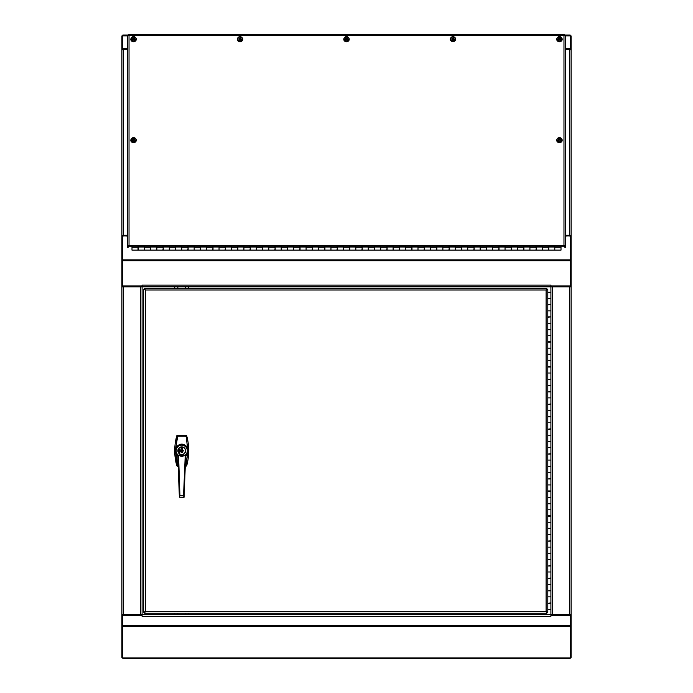 <?xml version="1.0" encoding="UTF-8"?>
<svg xmlns="http://www.w3.org/2000/svg" width="693" height="693" viewBox="0 0 693 693"><rect width="100%" height="100%" fill="white"/><g stroke="black" fill="none" stroke-linecap="round" stroke-linejoin="round"><path stroke-width="1.04" d="M122.072 235.733A1.698 0.849 0 0 1 123.588 235.274L127.33 235.274M122.817 236.07L127.33 235.733M127.33 236.07L121.89 235.733L121.89 50.346A1.698 0.849 0 0 1 123.588 49.498L127.33 49.498M570.192 286.841L571.11 286.833L571.11 614.656L570.192 614.656L570.192 658.35L122.808 658.35L122.808 614.665L121.89 614.665L121.89 286.833L122.808 286.833L122.808 236.07M122.808 49.593L122.808 35.031L128.257 35.031L122.808 35.031M122.808 35.949L121.89 35.949L121.89 49.957M121.89 55.241L121.89 286.833M121.89 286.841L123.588 286.841L123.588 614.656L121.89 614.656L121.89 657.432L122.808 657.432M121.89 260.516L122.808 260.516M123.588 285.914L123.588 286.841L142.091 286.841L142.091 614.656L550.909 614.665L550.909 609.294L547.799 609.294L547.799 612.257L546.101 611.486L546.864 613.184L144.577 613.184L145.348 611.486L143.65 612.257L143.65 289.241L145.348 290.012L143.65 289.241M123.588 615.583L123.588 614.656L142.091 614.656L142.091 616.363L142.091 615.583L122.808 615.583M121.89 625.71L122.808 625.71M141.173 615.583L141.173 614.656L141.173 615.583M141.173 286.841L141.173 285.914L141.173 286.841M570.192 35.031L564.743 35.031L570.192 35.031L570.192 48.701L565.67 48.701M127.33 48.701L122.808 48.701M127.33 49.168L122.808 49.168M570.192 48.701L570.192 49.168L565.67 49.168M565.67 235.733L570.183 236.07M570.928 235.733A1.698 0.849 180 0 0 569.412 235.274L565.67 235.274M565.67 49.498L569.412 49.498A1.698 0.849 0 0 1 571.11 50.346L571.11 235.733L565.67 236.07M571.11 286.833L571.11 235.733M570.192 657.432L571.11 657.432L571.11 614.665L550.909 614.656L550.909 616.363L142.091 616.363M571.11 49.957L571.11 35.949L570.192 35.949M122.808 259.875L570.192 259.875L570.192 286.833M570.192 260.516L571.11 260.516M550.909 590.462L550.909 584.424L547.799 584.424L550.909 584.424L550.909 590.834L547.799 590.834L550.909 590.462M550.909 478.542L550.909 472.513L547.799 472.513L550.909 472.513L550.909 478.915L547.799 478.915L550.909 478.542M547.799 360.594L547.799 366.623L550.909 366.623L550.909 360.594L547.799 360.594L550.909 360.594L550.909 366.995L547.799 366.995L547.799 348.155L550.909 348.155L547.799 348.155L547.799 335.724L550.909 335.724L547.799 335.724L547.799 323.284L550.909 323.284L547.799 323.284L547.799 316.883L550.909 316.883L547.799 317.255M547.799 348.155L547.799 354.184L550.909 354.184L550.909 348.155L550.909 354.565L547.799 354.565M547.799 335.724L547.799 341.753L550.909 341.753L550.909 335.724L550.909 342.125L547.799 342.125M547.799 323.284L547.799 329.314L550.909 329.314L550.909 323.284L550.909 329.686L547.799 329.686M550.909 304.444L547.799 304.816L550.909 304.444L550.909 286.841L571.11 286.841M570.192 625.71L571.11 625.71M551.827 285.914L551.827 286.841M551.827 614.656L551.827 615.583M550.909 286.833L142.091 286.833L142.091 285.135L550.909 285.135L550.909 286.841M122.808 285.914L142.091 285.914L142.091 285.135M550.909 285.135L550.909 285.914L570.192 285.914M570.192 259.875L570.192 236.07M570.192 615.583L550.909 615.583L550.909 616.363M127.33 246.561L127.33 35.681L129.028 35.499L128.517 34.65L564.483 34.65L563.972 35.499L565.67 35.681L565.67 246.561A1.698 0.849 180 0 0 563.972 245.712L129.028 245.712A1.698 0.849 180 0 0 127.33 246.561L127.33 247.271L128.248 247.271L129.028 246.171L563.972 246.171L564.752 247.271L565.67 247.271L565.67 246.561M564.752 35.395L564.743 34.875M128.95 35.282L128.257 34.875M144.577 288.314L145.348 290.012L144.577 288.314L546.864 288.314L546.101 290.012L145.348 290.012L145.348 611.486L143.65 612.257M546.864 288.314L546.101 290.012L547.799 289.241L546.101 290.012L546.101 611.486L546.872 612.257L546.101 611.486L145.348 611.486L144.577 613.184M547.799 612.257L546.872 612.257L546.864 613.184M547.799 289.241L547.799 298.414L550.909 298.414L550.909 292.195L547.799 292.195L550.909 292.195M561.009 246.171L561.009 250.13L554.79 250.13L554.79 247.029L548.761 247.029L548.761 250.13L554.79 250.13L554.79 246.171L548.388 246.171L548.388 247.799L542.359 247.799L542.359 250.13L542.359 247.029L536.321 247.029L536.321 250.13L548.388 250.13L548.761 247.799M536.321 247.799L535.949 250.13L529.92 250.13L529.92 247.029L523.891 247.029L523.891 250.13L529.92 250.13L529.92 246.171L523.518 246.171L523.518 247.799L517.489 247.799L517.489 250.13L517.489 247.029L511.451 247.029L511.451 250.13L523.518 250.13L523.891 247.799M511.451 247.799L511.079 250.13L505.05 250.13L505.05 247.029L499.021 247.029L499.021 250.13L505.05 250.13L505.05 246.171L498.648 246.171L498.648 247.799L492.619 247.799L492.619 250.13L492.619 247.029L486.581 247.029L486.581 250.13L498.648 250.13L499.021 247.799M486.581 247.799L486.209 250.13L480.18 250.13L480.18 247.029L474.151 247.029L474.151 250.13L480.18 250.13L480.18 246.171L473.778 246.171L473.778 247.799L467.74 247.799L467.74 250.13L467.74 247.029L461.711 247.029L461.711 250.13L473.778 250.13L474.151 247.799M461.711 247.799L461.339 250.13L455.31 250.13L455.31 247.029L449.281 247.029L449.281 250.13L455.31 250.13L455.31 246.171L448.908 246.171L448.908 247.799L442.87 247.799L442.87 250.13L442.87 247.029L436.841 247.029L436.841 250.13L448.908 250.13L449.281 247.799M436.841 247.799L436.469 250.13L430.44 250.13L430.44 247.029L424.411 247.029L424.411 250.13L430.44 250.13L430.44 246.171L424.038 246.171L424.038 247.799L418 247.799L418 250.13L418 247.029L411.971 247.029L411.971 250.13L424.038 250.13L424.411 247.799M411.971 247.799L411.599 250.13L405.57 250.13L405.57 247.029L399.54 247.029L399.54 250.13L405.57 250.13L405.57 246.171L399.159 246.171L399.159 247.799L393.13 247.799L393.13 250.13L393.13 247.029L387.101 247.029L387.101 250.13L399.159 250.13L399.54 247.799M387.101 247.799L386.729 250.13L380.7 250.13L380.7 247.029L374.662 247.029L374.662 250.13L380.7 250.13L380.7 246.171L374.289 246.171L374.289 247.799L368.26 247.799L368.26 250.13L368.26 247.029L362.231 247.029L362.231 250.13L374.289 250.13L374.662 247.799M362.231 247.799L361.859 250.13L355.83 250.13L355.83 247.029L349.792 247.029L349.792 250.13L355.83 250.13L355.83 246.171L349.419 246.171L349.419 247.799L343.39 247.799L343.39 250.13L343.39 247.029L337.361 247.029L337.361 250.13L349.419 250.13L349.792 247.799M337.361 247.799L336.989 250.13L330.959 250.13L330.959 247.029L324.922 247.029L324.922 250.13L330.959 250.13L330.959 246.171L324.549 246.171L324.549 247.799L318.52 247.799L318.52 250.13L318.52 247.029L312.491 247.029L312.491 250.13L324.549 250.13L324.922 247.799M312.491 247.799L312.119 250.13L306.089 250.13L306.089 247.029L300.052 247.029L300.052 250.13L306.089 250.13L306.089 246.171L299.679 246.171L299.679 247.799L293.65 247.799L293.65 250.13L293.65 247.029L287.621 247.029L287.621 250.13L299.679 250.13L300.052 247.799M287.621 247.799L287.249 250.13L281.211 250.13L281.211 247.029L275.182 247.029L275.182 250.13L281.211 250.13L281.211 246.171L274.809 246.171L274.809 247.799L268.78 247.799L268.78 250.13L268.78 247.029L262.751 247.029L262.751 250.13L274.809 250.13L275.182 247.799M262.751 247.799L262.378 250.13L256.341 250.13L256.341 247.029L250.312 247.029L250.312 250.13L256.341 250.13L256.341 246.171L249.939 246.171L249.939 247.799L243.91 247.799L243.91 250.13L243.91 247.029L237.881 247.029L237.881 250.13L249.939 250.13L250.312 247.799M237.881 247.799L237.508 250.13L231.471 250.13L231.471 247.029L225.442 247.029L225.442 250.13L231.471 250.13L231.471 246.171L225.069 246.171L225.069 247.799L219.04 247.799L219.04 250.13L219.04 247.029L213.011 247.029L213.011 250.13L225.069 250.13L225.442 247.799M213.011 247.799L212.63 250.13L206.601 250.13L206.601 247.029L200.572 247.029L200.572 250.13L206.601 250.13L206.601 246.171L200.199 246.171L200.199 247.799L194.17 247.799L194.17 250.13L194.17 247.029L188.132 247.029L188.132 250.13L200.199 250.13L200.572 247.799M188.132 247.799L187.76 250.13L181.731 250.13L181.731 247.029L175.701 247.029L175.701 250.13L181.731 250.13L181.731 246.171L175.329 246.171L175.329 247.799L169.3 247.799L169.3 250.13L169.3 247.029L163.262 247.029L163.262 250.13L175.329 250.13L175.701 247.799M163.262 247.799L162.89 250.13L156.861 250.13L156.861 247.029L150.831 247.029L150.831 250.13L156.861 250.13L156.861 246.171L150.459 246.171L150.459 247.799L144.43 247.799L144.43 250.13L144.43 247.029L138.392 247.029L138.392 250.13L150.459 250.13L150.831 247.799M554.79 246.517L548.388 246.517M542.359 246.517L535.949 246.517M529.92 246.517L523.518 246.517M517.489 246.517L511.079 246.517M505.05 246.517L498.648 246.517M492.619 246.517L486.209 246.517M480.18 246.517L473.778 246.517M467.74 246.517L461.339 246.517M455.31 246.517L448.908 246.517M442.87 246.517L436.469 246.517M430.44 246.517L424.038 246.517M418 246.517L411.599 246.517M405.57 246.517L399.159 246.517M393.13 246.517L386.729 246.517M380.7 246.517L374.289 246.517M368.26 246.517L361.859 246.517M355.83 246.517L349.419 246.517M343.39 246.517L336.989 246.517M330.959 246.517L324.549 246.517M318.52 246.517L312.119 246.517M306.089 246.517L299.679 246.517M293.65 246.517L287.249 246.517M281.211 246.517L274.809 246.517M268.78 246.517L262.378 246.517M256.341 246.517L249.939 246.517M243.91 246.517L237.508 246.517M231.471 246.517L225.069 246.517M219.04 246.517L212.63 246.517M206.601 246.517L200.199 246.517M194.17 246.517L187.76 246.517M181.731 246.517L175.329 246.517M169.3 246.517L162.89 246.517M156.861 246.517L150.459 246.517M144.43 246.517L138.02 246.517M131.991 246.171L131.991 250.13L138.02 250.13L138.02 246.171L144.43 246.171L144.43 247.799M156.861 247.799L162.89 247.799L162.89 246.171L169.3 246.171L169.3 247.799M181.731 247.799L187.76 247.799L187.76 246.171L194.17 246.171L194.17 247.799M206.601 247.799L212.63 247.799L212.63 246.171L219.04 246.171L219.04 247.799M231.471 247.799L237.508 247.799L237.508 246.171L243.91 246.171L243.91 247.799M256.341 247.799L262.378 247.799L262.378 246.171L268.78 246.171L268.78 247.799M281.211 247.799L287.249 247.799L287.249 246.171L293.65 246.171L293.65 247.799M306.089 247.799L312.119 247.799L312.119 246.171L318.52 246.171L318.52 247.799M330.959 247.799L336.989 247.799L336.989 246.171L343.39 246.171L343.39 247.799M355.83 247.799L361.859 247.799L361.859 246.171L368.26 246.171L368.26 247.799M380.7 247.799L386.729 247.799L386.729 246.171L393.13 246.171L393.13 247.799M405.57 247.799L411.599 247.799L411.599 246.171L418 246.171L418 247.799M430.44 247.799L436.469 247.799L436.469 246.171L442.87 246.171L442.87 247.799M455.31 247.799L461.339 247.799L461.339 246.171L467.74 246.171L467.74 247.799M480.18 247.799L486.209 247.799L486.209 246.171L492.619 246.171L492.619 247.799M505.05 247.799L511.079 247.799L511.079 246.171L517.489 246.171L517.489 247.799M529.92 247.799L535.949 247.799L535.949 246.171L542.359 246.171L542.359 247.799M550.909 304.816L550.909 310.854L547.799 310.854L550.909 310.854L550.909 316.883M550.909 366.995L550.909 373.025L547.799 373.025L550.909 373.025L550.909 379.435L547.799 379.435L550.909 379.062M550.909 379.435L550.909 385.464L547.799 385.464L550.909 385.464L550.909 391.866L547.799 391.866L550.909 391.493M550.909 391.866L550.909 397.895L547.799 397.895L550.909 397.895L550.909 404.305L547.799 404.305L550.909 403.932M550.909 404.305L550.909 410.334L547.799 410.334L550.909 410.334L550.909 416.736L547.799 416.736L550.909 416.363M550.909 416.736L550.909 422.765L547.799 422.765L550.909 422.765L550.909 429.175L547.799 429.175L550.909 428.802M550.909 429.175L550.909 435.204L547.799 435.204L550.909 435.204L550.909 441.606L547.799 441.606L550.909 441.233M550.909 441.606L550.909 447.635L547.799 447.635L550.909 447.635L550.909 454.045L547.799 454.045L550.909 453.672M550.909 454.045L550.909 460.074L547.799 460.074L550.909 460.074L550.909 466.476L547.799 466.476L550.909 466.103M550.909 478.915L550.909 484.944L547.799 484.944L550.909 484.944L550.909 490.973L547.799 490.973L547.799 478.915M547.799 491.346L550.909 491.346L550.909 497.383L547.799 497.383L550.909 497.383L550.909 503.413L547.799 503.413L547.799 490.973M547.799 503.785L550.909 503.785L550.909 509.814L547.799 509.814L550.909 509.814L550.909 515.843L547.799 515.843L547.799 503.413M547.799 516.216L550.909 516.216L550.909 522.253L547.799 522.253L550.909 522.253L550.909 528.283L547.799 528.283L547.799 515.843M547.799 528.283L550.909 528.655L550.909 534.684L547.799 534.684L550.909 534.684L550.909 541.094L547.799 541.094L550.909 540.713M550.909 541.094L550.909 547.124L547.799 547.124L550.909 547.124L550.909 553.525L547.799 553.525L550.909 553.153M550.909 553.525L550.909 559.554L547.799 559.554L550.909 559.554L550.909 565.964L547.799 565.964L550.909 565.592M550.909 565.964L550.909 571.994L547.799 571.994L550.909 571.994L550.909 578.395L547.799 578.395L550.909 578.023M550.909 590.834L550.909 596.864L547.799 596.864L550.909 596.864L550.909 603.265L547.799 603.265L550.909 602.893M547.799 304.816L547.799 316.883M547.799 366.995L547.799 379.062M547.799 379.435L547.799 391.493M547.799 391.866L547.799 403.932M547.799 404.305L547.799 416.363M547.799 416.736L547.799 428.802M547.799 429.175L547.799 441.233M547.799 441.606L547.799 453.672M547.799 454.045L547.799 466.103M547.799 466.476L547.799 478.542M547.799 528.655L547.799 540.713M547.799 541.094L547.799 553.153M547.799 553.525L547.799 565.592M547.799 565.964L547.799 578.023M547.799 578.395L547.799 590.462M547.799 603.265L547.799 609.294M547.799 590.834L547.799 602.893M134.026 38.973L134.061 38.453A5.405 2.781 -146.6 0 1 134.884 38.938L134.858 38.947A5.405 2.503 25.2 0 1 134.944 38.964L134.451 39.241M134.944 38.964A5.405 2.374 32.3 0 1 135.759 39.527L134.944 39.25M135.776 39.64A2.417 2.088 180 0 1 135.464 40.099L135.456 39.977A5.405 2.313 -144.9 0 0 134.667 39.388A5.405 2.14 -138.1 0 0 134.615 39.345A5.405 1.88 34 0 0 133.801 38.843L133.55 38.903A5.405 0.866 -62.7 0 0 133.047 39.761A1.49 1.291 0 0 1 132.58 39.527L132.926 39.605A0.944 0.823 180 0 0 132.978 39.64M135.456 39.977A2.4 2.079 180 0 1 131.332 37.924A5.405 2.374 -147.7 0 1 132.146 38.132A5.405 2.503 -154.8 0 1 132.207 38.141A5.405 1.966 30.4 0 1 133.03 38.453L133.099 38.678A5.405 1.819 115.8 0 0 132.58 39.527M133.03 38.453L132.926 39.605M131.367 37.924A2.417 2.088 180 0 1 131.627 37.569L131.635 37.465A2.4 2.079 180 0 1 135.759 39.527M131.635 37.465A5.405 2.313 35.1 0 1 132.424 37.708A5.405 2.14 41.9 0 1 132.476 37.734L131.627 37.569A2.72 2.356 180 0 0 132.839 41.485A2.72 2.356 180 0 0 135.62 37.682M133.983 38.254A0.944 0.823 180 0 0 133.853 38.21L134.044 37.335A5.405 1.681 112.6 0 0 133.541 38.002L133.29 38.063A5.405 2.694 -142.8 0 0 132.476 37.734M133.992 38.228A5.405 1.005 -59.6 0 1 134.511 37.569A1.49 1.291 0 0 0 134.044 37.335M135.941 38.643A2.477 2.148 180 0 1 133.541 41.355A2.477 2.148 180 0 1 131.15 38.643M133.853 38.21L133.229 38.808L132.831 38.444M134.009 39.198L133.974 38.358M136.261 39.31A2.72 2.356 180 0 1 130.821 39.414A2.72 2.356 180 0 1 130.83 39.31M241.337 38.947L241.363 38.938A5.405 2.503 25.2 0 1 241.424 38.964L240.93 39.241M241.424 38.964A5.405 2.374 32.3 0 1 242.229 39.527L241.424 39.25M242.247 39.64A2.417 2.088 180 0 1 241.944 40.099L241.926 39.977A5.405 2.313 -144.9 0 0 241.138 39.388A5.405 2.14 -138.1 0 0 241.095 39.345A5.405 1.88 34 0 0 240.28 38.843L240.021 38.903A5.405 0.866 -62.7 0 0 239.527 39.761A1.49 1.291 0 0 1 239.05 39.527L239.397 39.605A0.944 0.823 180 0 0 239.457 39.64M241.363 38.938A5.405 2.781 -146.6 0 0 240.54 38.453L240.471 38.228A5.405 1.005 -59.6 0 1 240.991 37.569A1.49 1.291 -0 0 0 240.514 37.335A5.405 1.681 112.6 0 0 240.021 38.002L239.761 38.063A5.405 2.694 -142.8 0 0 238.955 37.734L238.115 37.465A2.4 2.079 180 0 1 242.229 39.527M241.926 39.977A2.4 2.079 180 0 1 237.812 37.924A5.405 2.374 -147.7 0 1 238.617 38.132A5.405 2.503 -154.8 0 1 238.678 38.141A5.405 1.966 30.4 0 1 239.501 38.453L239.57 38.678A5.405 1.819 115.8 0 0 239.05 39.527M239.501 38.453L239.397 39.605M238.115 37.465A5.405 2.313 35.1 0 1 238.903 37.708A5.405 2.14 41.9 0 1 238.955 37.734M240.506 38.973L240.471 38.228A0.944 0.823 180 0 0 240.332 38.21L239.7 38.808L239.31 38.444M242.42 38.643A2.477 2.148 180 0 1 240.021 41.355A2.477 2.148 180 0 1 237.63 38.643M237.846 37.924A2.417 2.088 180 0 1 238.097 37.569A2.72 2.356 180 0 0 239.319 41.485A2.72 2.356 180 0 0 242.1 37.682M240.332 38.21L240.514 37.335M240.488 39.198L240.454 38.358M242.741 39.31A2.72 2.356 180 0 1 237.301 39.414A2.72 2.356 180 0 1 237.309 39.31M347.808 38.947L347.843 38.938A5.405 2.503 25.2 0 1 347.903 38.964L347.41 39.241M347.903 38.964A5.405 2.374 32.3 0 1 348.709 39.527L347.903 39.25M348.726 39.64A2.417 2.088 180 0 1 348.423 40.099L348.406 39.977A5.405 2.313 -144.9 0 0 347.617 39.388A5.405 2.14 -138.1 0 0 347.565 39.345A5.405 1.88 34 0 0 346.76 38.843L346.5 38.903A5.405 0.866 -62.7 0 0 346.006 39.761A1.49 1.291 0 0 1 345.53 39.527L345.876 39.605A0.944 0.823 180 0 0 345.937 39.64M347.843 38.938A5.405 2.781 -146.6 0 0 347.02 38.453L346.95 38.228A5.405 1.005 -59.6 0 1 347.47 37.569A1.49 1.291 -0 0 0 346.994 37.335A5.405 1.681 112.6 0 0 346.5 38.002L346.24 38.063A5.405 2.694 -142.8 0 0 345.435 37.734L344.594 37.465A2.4 2.079 180 0 1 348.709 39.527M348.406 39.977A2.4 2.079 180 0 1 344.291 37.924A5.405 2.374 -147.7 0 1 345.097 38.132A5.405 2.503 -154.8 0 1 345.157 38.141A5.405 1.966 30.4 0 1 345.98 38.453L346.05 38.678A5.405 1.819 115.8 0 0 345.53 39.527M345.98 38.453L345.876 39.605M344.594 37.465A5.405 2.313 35.1 0 1 345.383 37.708A5.405 2.14 41.9 0 1 345.435 37.734M346.985 38.973L346.95 38.228A0.944 0.823 180 0 0 346.803 38.21L346.179 38.808L345.79 38.444M348.891 38.643A2.477 2.148 180 0 1 346.5 41.355A2.477 2.148 180 0 1 344.109 38.643M344.326 37.924A2.417 2.088 180 0 1 344.577 37.569A2.72 2.356 180 0 0 345.798 41.485A2.72 2.356 180 0 0 348.57 37.682M346.803 38.21L346.994 37.335M346.968 39.198L346.933 38.358M349.22 39.31A2.72 2.356 180 0 1 343.78 39.414A2.72 2.356 180 0 1 343.78 39.31M453.456 38.973L453.499 38.453A5.405 2.781 -146.6 0 1 454.322 38.938L454.287 38.947A5.405 2.503 25.2 0 1 454.383 38.964L453.889 39.241M454.383 38.964A5.405 2.374 32.3 0 1 455.188 39.527L454.383 39.25M455.206 39.64A2.417 2.088 180 0 1 454.903 40.099L454.885 39.977A5.405 2.313 -144.9 0 0 454.097 39.388A5.405 2.14 -138.1 0 0 454.045 39.345A5.405 1.88 34 0 0 453.239 38.843L452.979 38.903A5.405 0.866 -62.7 0 0 452.486 39.761A1.49 1.291 0 0 1 452.009 39.527L452.356 39.605A0.944 0.823 180 0 0 452.408 39.64M454.885 39.977A2.4 2.079 180 0 1 450.771 37.924A5.405 2.374 -147.7 0 1 451.576 38.132A5.405 2.503 -154.8 0 1 451.637 38.141A5.405 1.966 30.4 0 1 452.46 38.453L452.529 38.678A5.405 1.819 115.8 0 0 452.009 39.527M452.46 38.453L452.356 39.605M450.796 37.924A2.417 2.088 180 0 1 451.056 37.569L451.074 37.465A2.4 2.079 180 0 1 455.188 39.527M451.074 37.465A5.405 2.313 35.1 0 1 451.862 37.708A5.405 2.14 41.9 0 1 451.905 37.734L451.056 37.569A2.72 2.356 180 0 0 452.269 41.485A2.72 2.356 180 0 0 455.05 37.682M453.413 38.254A0.944 0.823 180 0 0 453.283 38.21L453.473 37.335A5.405 1.681 112.6 0 0 452.979 38.002L452.72 38.063A5.405 2.694 -142.8 0 0 451.905 37.734M453.43 38.228A5.405 1.005 -59.6 0 1 453.95 37.569A1.49 1.291 -0 0 0 453.473 37.335M455.37 38.643A2.477 2.148 180 0 1 452.979 41.355A2.477 2.148 180 0 1 450.58 38.643M453.283 38.21L452.659 38.808L452.26 38.444M453.439 39.198L453.404 38.358M455.691 39.31A2.72 2.356 180 0 1 450.259 39.414A2.72 2.356 180 0 1 450.259 39.31M560.767 38.947L560.793 38.938A5.405 2.503 25.2 0 1 560.854 38.964L560.36 39.241M560.854 38.964A5.405 2.374 32.3 0 1 561.668 39.527L560.854 39.25M561.685 39.64A2.417 2.088 180 0 1 561.373 40.099L561.365 39.977A5.405 2.313 -144.9 0 0 560.576 39.388A5.405 2.14 -138.1 0 0 560.524 39.345A5.405 1.88 34 0 0 559.71 38.843L559.459 38.903A5.405 0.866 -62.7 0 0 558.956 39.761A1.49 1.291 0 0 1 558.489 39.527L558.835 39.605A0.944 0.823 180 0 0 558.887 39.64M560.793 38.938A5.405 2.781 -146.6 0 0 559.97 38.453L559.901 38.228A5.405 1.005 -59.6 0 1 560.42 37.569A1.49 1.291 -0 0 0 559.953 37.335A5.405 1.681 112.6 0 0 559.45 38.002L559.199 38.063A5.405 2.694 -142.8 0 0 558.385 37.734L557.544 37.465A2.4 2.079 180 0 1 561.668 39.527M561.365 39.977A2.4 2.079 180 0 1 557.241 37.924A5.405 2.374 -147.7 0 1 558.056 38.132A5.405 2.503 -154.8 0 1 558.116 38.141A5.405 1.966 30.4 0 1 558.939 38.453L559.008 38.678A5.405 1.819 115.8 0 0 558.489 39.527M558.939 38.453L558.835 39.605M557.544 37.465A5.405 2.313 35.1 0 1 558.333 37.708A5.405 2.14 41.9 0 1 558.385 37.734M559.935 38.973L559.901 38.228A0.944 0.823 180 0 0 559.762 38.21L559.138 38.808L558.74 38.444M561.85 38.643A2.477 2.148 180 0 1 559.459 41.355A2.477 2.148 180 0 1 557.059 38.643M557.276 37.924A2.417 2.088 180 0 1 557.536 37.569A2.72 2.356 180 0 0 558.749 41.485A2.72 2.356 180 0 0 561.529 37.682M559.762 38.21L559.953 37.335M559.918 39.198L559.883 38.358M562.17 39.31A2.72 2.356 180 0 1 556.73 39.414A2.72 2.356 180 0 1 556.739 39.31M134.026 139.934L134.061 139.414A5.405 2.781 -146.6 0 1 134.884 139.899L134.858 139.908A5.405 2.503 25.2 0 1 134.944 139.925L134.451 140.203M134.944 139.925A5.405 2.374 32.3 0 1 135.759 140.488L134.944 140.211M135.776 140.601A2.417 2.088 180 0 1 135.464 141.06L135.456 140.939A5.405 2.313 -144.9 0 0 134.667 140.35A5.405 2.14 -138.1 0 0 134.615 140.307A5.405 1.88 34 0 0 133.801 139.804L133.55 139.865A5.405 0.866 -62.7 0 0 133.047 140.722A1.49 1.291 -0 0 1 132.58 140.488L132.926 140.566A0.944 0.823 180 0 0 132.978 140.601M135.456 140.939A2.4 2.079 180 0 1 131.332 138.886A5.405 2.374 -147.7 0 1 132.146 139.094A5.405 2.503 -154.8 0 1 132.207 139.102A5.405 1.966 30.4 0 1 133.03 139.414L133.099 139.639A5.405 1.819 115.8 0 0 132.58 140.488M133.03 139.414L132.926 140.566M131.367 138.886A2.417 2.088 180 0 1 131.627 138.531L131.635 138.427A2.4 2.079 180 0 1 135.759 140.488M131.635 138.427A5.405 2.313 35.1 0 1 132.424 138.669A5.405 2.14 41.9 0 1 132.476 138.695L131.627 138.531A2.72 2.356 180 0 0 132.839 142.446A2.72 2.356 180 0 0 135.62 138.643M133.983 139.215A0.944 0.823 180 0 0 133.853 139.172L134.044 138.297A5.405 1.681 112.6 0 0 133.541 138.972L133.29 139.024A5.405 2.694 -142.8 0 0 132.476 138.695M133.992 139.198A5.405 1.005 -59.6 0 1 134.511 138.531A1.49 1.291 -0 0 0 134.044 138.297M135.941 139.605A2.477 2.148 180 0 1 133.541 142.316A2.477 2.148 180 0 1 131.15 139.605M133.853 139.172L133.229 139.769L132.831 139.406M134.009 140.159L133.974 139.319M136.261 140.272A2.72 2.356 180 0 1 130.821 140.376A2.72 2.356 180 0 1 130.83 140.272M560.767 139.908L560.793 139.899A5.405 2.503 25.2 0 1 560.854 139.925L560.36 140.203M560.854 139.925A5.405 2.374 32.3 0 1 561.668 140.488L560.854 140.211M561.685 140.601A2.417 2.088 180 0 1 561.373 141.06L561.365 140.939A5.405 2.313 -144.9 0 0 560.576 140.35A5.405 2.14 -138.1 0 0 560.524 140.307A5.405 1.88 34 0 0 559.71 139.804L559.459 139.865A5.405 0.866 -62.7 0 0 558.956 140.722A1.49 1.291 -0 0 1 558.489 140.488L558.835 140.566A0.944 0.823 180 0 0 558.887 140.601M560.793 139.899A5.405 2.781 -146.6 0 0 559.97 139.414L559.901 139.198A5.405 1.005 -59.6 0 1 560.42 138.531A1.49 1.291 -0 0 0 559.953 138.297A5.405 1.681 112.6 0 0 559.45 138.972L559.199 139.024A5.405 2.694 -142.8 0 0 558.385 138.695L557.544 138.427A2.4 2.079 180 0 1 561.668 140.488M561.365 140.939A2.4 2.079 180 0 1 557.241 138.886A5.405 2.374 -147.7 0 1 558.056 139.094A5.405 2.503 -154.8 0 1 558.116 139.102A5.405 1.966 30.4 0 1 558.939 139.414L559.008 139.639A5.405 1.819 115.8 0 0 558.489 140.488M558.939 139.414L558.835 140.566M557.544 138.427A5.405 2.313 35.1 0 1 558.333 138.669A5.405 2.14 41.9 0 1 558.385 138.695M559.935 139.934L559.901 139.198A0.944 0.823 180 0 0 559.762 139.172L559.138 139.769L558.74 139.406M561.85 139.605A2.477 2.148 180 0 1 559.459 142.316A2.477 2.148 180 0 1 557.059 139.605M557.276 138.886A2.417 2.088 180 0 1 557.536 138.531A2.72 2.356 180 0 0 558.749 142.446A2.72 2.356 180 0 0 561.529 138.643M559.762 139.172L559.953 138.297M559.918 140.159L559.883 139.319M562.17 140.272A2.72 2.356 180 0 1 556.73 140.376A2.72 2.356 180 0 1 556.739 140.272M181.168 450.848L182.294 450.848M182.294 448.605A2.218 2.218 0 0 0 181.168 448.605M181.168 451.767L182.294 451.767M181.142 452.252L182.32 452.659L182.294 449.229L183.35 450.745L182.32 452.252A1.62 1.62 0 0 0 182.32 452.252L182.294 450.745L181.168 450.745L181.168 452.581L182.294 452.581L182.294 451.801L181.142 452.252L181.142 450.745L181.142 452.252L180.119 450.745L181.142 449.246L181.142 450.745L181.142 447.661L182.32 447.661L182.32 449.246L182.294 447.739L181.168 447.739L181.168 450.745M187.119 447.713L187.543 447.479L187.95 450.745L187.119 447.713C185.819 445.668 184.017 444.611 181.731 444.56C179.452 444.611 177.659 445.66 176.343 447.713L175.537 450.251L177.339 436.469A2544.098 477.815 -178.1 0 1 176.784 435.741L176.784 435.741A56.211 56.211 0 0 0 176.784 465.757A2544.098 477.815 -1.9 0 1 177.339 465.02L176.022 458.22L175.918 447.479C179.799 443.018 183.671 443.018 187.543 447.479L186.131 436.469A2544.098 477.815 178.1 0 0 186.677 435.741L186.313 435.845M185.984 466.285L186.677 465.757A2544.098 477.815 1.9 0 0 186.131 465.02L185.429 465.566A2579.866 492.264 -0 0 1 185.984 466.285L185.274 466.294L186.677 465.757A56.211 56.211 0 0 0 186.677 435.741L185.984 435.213L177.477 435.213L176.776 435.741C174.056 445.746 174.056 455.751 176.776 465.757L177.157 465.653M177.477 466.294L176.776 465.757L178.196 466.285L177.477 466.294A2579.831 492.255 180 0 1 178.032 465.566L177.339 465.02L178.153 465.289M187.916 450.285L186.131 436.469L185.429 435.932A2579.831 492.255 0 0 0 185.984 435.213L177.477 435.204L176.784 435.741M185.984 435.213L186.686 435.741C189.406 445.746 189.406 455.751 186.686 465.757M177.616 436.529L175.918 447.479L176.343 447.713M185.681 455.509L187.119 453.776L187.924 451.247L186.131 465.02L185.3 465.566M177.477 435.213A2579.831 492.255 -0 0 0 178.032 435.932L185.429 435.932L185.845 436.529M181.168 448.518L182.294 448.518M182.32 449.246A1.62 1.62 0 0 0 182.294 449.229L182.32 450.745L182.32 449.246M182.32 452.252L182.32 450.745M177.806 456.133L175.918 454.01L177.616 464.968M176.343 453.776L175.918 454.01L175.537 451.247L176.343 453.776L177.78 455.509M187.924 451.247L185.845 464.968M187.119 453.776L187.318 454.391L185.655 456.133M178.785 451.056L179.721 451.056L179.279 451.152L179.721 451.637L178.785 451.637L178.785 451.056M178.924 449.922L179.738 449.852L178.924 449.922M178.777 452.2L179.738 452.2L178.777 452.2M178.803 450.311L179.721 450.684L178.803 450.788L178.803 450.311M179.721 449.133L178.785 449.038L179.721 449.133M181.731 454.539A3.794 3.794 0 0 1 179.115 448.007A3.794 3.794 0 0 1 185.256 449.333A3.794 3.794 0 0 1 181.731 454.539M180.284 454.339L180.284 454.253A3.794 3.794 0 0 0 183.177 454.253L183.177 454.339A3.863 3.863 0 0 0 183.177 447.158A3.863 3.863 0 0 0 179.063 453.543A3.863 3.863 0 0 0 185.603 450.745A3.863 3.863 0 0 0 182.016 446.89A3.863 3.863 0 0 0 177.91 450.173A3.863 3.863 0 0 0 183.177 454.339M183.177 447.158L183.177 447.236A3.794 3.794 0 0 1 183.177 454.253M175.546 450.285L175.546 451.212M185.135 455.18L181.731 454.729L178.326 455.18A5.587 5.587 0 0 1 179.262 445.738A5.587 5.587 0 0 1 185.135 455.18L185.291 455.258A1490.045 102.867 92.9 0 0 185.724 455.249L185.724 455.249A6.012 6.012 0 0 0 184.199 445.261A6.012 6.012 0 0 0 177.746 455.249L177.746 455.249A1489.162 102.798 -93 0 0 178.17 455.258L185.135 455.18M183.801 497.089L183.792 495.729L179.669 495.729L178.205 455.327A1485.783 103.647 87.9 0 1 177.772 455.318L178.084 455.647M185.386 455.647L185.724 455.249A6.012 6.012 0 0 0 184.199 445.261A6.012 6.012 0 0 0 177.746 455.249L179.669 497.089M185.256 455.327L185.248 455.336A1485.783 103.647 -87.9 0 0 185.689 455.318L184.087 497.236L185.256 455.327L183.541 495.72L179.929 495.72L179.374 497.236L183.94 497.366L185.724 455.249L185.196 455.665M178.266 455.665L177.746 455.249M185.144 455.258L181.904 456.531A4.123 3.067 180 0 1 181.731 456.531A3.985 2.867 0 0 1 181.557 456.531L178.318 455.258M179.383 497.227L179.929 495.72L178.586 455.552M185.629 613.184L185.629 614.665M188.73 613.184L188.73 614.665M177.841 614.665L177.841 613.184M174.731 614.665L174.731 613.184M177.841 288.314L177.841 286.833M174.731 288.314L174.731 286.833M185.629 286.833L185.629 288.314M188.73 286.833L188.73 288.314M564.752 35.282L564.05 35.282M123.588 49.498L123.588 235.274M140.393 615.583L140.393 285.914M570.192 35.88L565.67 35.88M127.33 35.88L122.808 35.88M569.412 235.274L569.412 49.498M552.607 285.914L552.607 615.583M569.412 615.583L569.412 285.914M570.192 260.724L122.808 260.724M122.808 625.363L570.192 625.363M570.192 626.619L122.808 626.619M122.808 657.908L570.192 657.908M563.972 245.712L563.972 35.499L129.028 35.499L129.028 245.712M138.392 247.799L131.991 247.799M561.009 247.799L554.79 247.799M133.29 38.063L133.229 38.808M133.983 37.465A1.351 1.169 180 0 1 134.416 37.682M132.865 39.588L133.108 39.683A1.351 1.169 180 0 1 132.658 39.458M133.541 38.002L133.645 38.704M239.761 38.063L239.7 38.808M240.454 37.465A1.351 1.169 180 0 1 240.895 37.682M239.57 39.683A1.351 1.169 180 0 1 239.128 39.458M240.021 38.002L240.124 38.704M346.24 38.063L346.179 38.808M346.933 37.465A1.351 1.169 180 0 1 347.375 37.682M345.816 39.588L346.067 39.683A1.351 1.169 180 0 1 345.608 39.458M346.5 38.002L346.604 38.704M452.72 38.063L452.659 38.808M453.413 37.465A1.351 1.169 180 0 1 453.854 37.682M452.295 39.588L452.546 39.683A1.351 1.169 180 0 1 452.087 39.458M452.979 38.002L453.075 38.704M559.199 38.063L559.138 38.808M559.892 37.465A1.351 1.169 180 0 1 560.325 37.682M559.008 39.683A1.351 1.169 180 0 1 558.567 39.458M559.45 38.002L559.554 38.704M133.29 139.024L133.229 139.769M133.983 138.435A1.351 1.169 180 0 1 134.416 138.643M132.865 140.549L133.108 140.644A1.351 1.169 180 0 1 132.658 140.419M133.541 138.972L133.645 139.665M559.199 139.024L559.138 139.769M559.892 138.435A1.351 1.169 180 0 1 560.325 138.643M559.008 140.644A1.351 1.169 180 0 1 558.567 140.419M559.45 138.972L559.554 139.665M182.294 450.545L181.462 450.545M185.429 436.209L178.032 436.209M178.032 450.745A3.699 3.699 0 0 1 181.731 447.054A3.699 3.699 0 0 1 185.429 450.745A3.699 3.699 0 0 1 181.731 454.443A3.699 3.699 0 0 1 178.032 450.745M178.188 455.266A5.743 5.743 0 0 1 177.512 446.855A5.743 5.743 0 0 1 185.949 446.855A5.743 5.743 0 0 1 185.274 455.266M547.799 304.444L547.799 292.195M550.909 317.255L550.909 323.284M550.909 329.686L550.909 335.724M550.909 342.125L550.909 348.155M550.909 354.565L550.909 360.594M550.909 466.476L550.909 472.513M550.909 578.395L550.909 584.424M550.909 603.265L550.909 609.294M131.176 38.41L131.09 38.886M135.915 38.41L136.001 38.886M133.974 38.288L133.862 38.877M133.117 38.565L133.238 39.25M237.656 38.41L237.569 38.886M242.394 38.41L242.472 38.886M240.445 38.288L240.341 38.877M239.596 38.565L239.717 39.25M344.135 38.41L344.049 38.886M348.865 38.41L348.951 38.886M346.924 38.288L346.821 38.877M346.076 38.565L346.197 39.25M450.606 38.41L450.528 38.886M455.344 38.41L455.431 38.886M453.404 38.288L453.3 38.877M452.555 38.565L452.676 39.25M557.085 38.41L556.999 38.886M561.824 38.41L561.91 38.886M559.883 38.288L559.771 38.877M559.026 38.565L559.147 39.25M131.176 139.371L131.09 139.847M135.915 139.371L136.001 139.847M133.974 139.25L133.862 139.839M133.117 139.536L133.238 140.211M557.085 139.371L556.999 139.847M561.824 139.371L561.91 139.847M559.883 139.25L559.771 139.839M559.026 139.536L559.147 140.211M177.772 455.301L179.374 497.236L184.087 497.236"/></g></svg>
